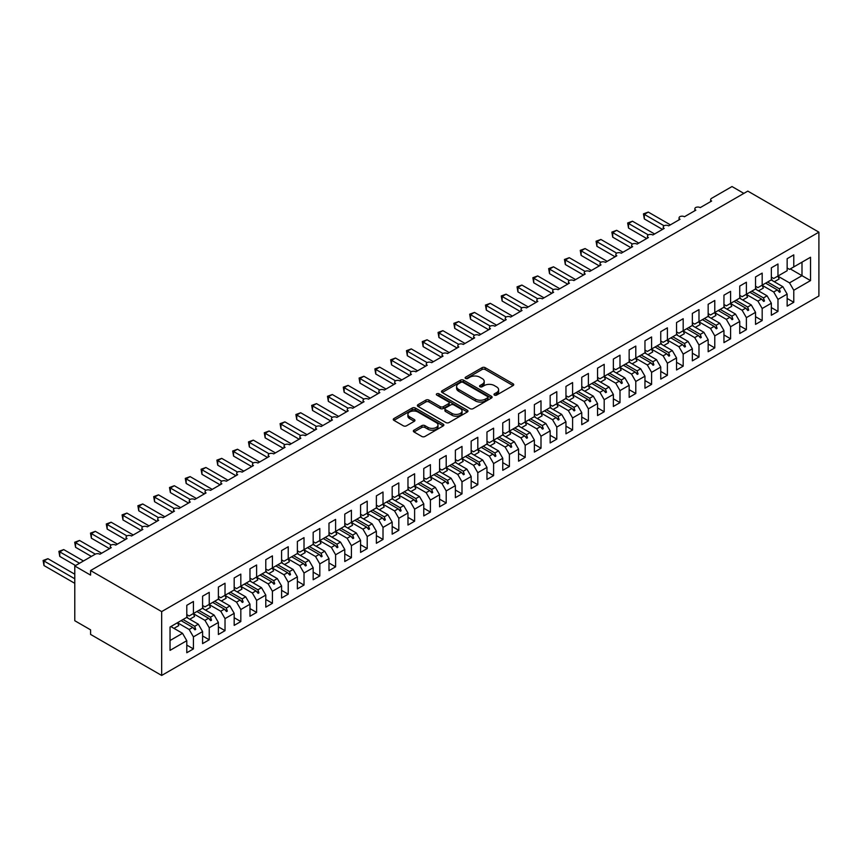 <?xml version="1.0" encoding="UTF-8"?>
<svg xmlns="http://www.w3.org/2000/svg" width="862" height="862" viewBox="0 0 862 862"><rect width="100%" height="100%" fill="white"/><g stroke="black" fill="none" stroke-linecap="round" stroke-linejoin="round"><path stroke-width="1.29" d="M494.432 395.087A1.53 0.884 0 0 0 496.609 395.087L513.084 385.573A2.198 1.271 0 0 0 513.73 384.678A2.198 1.271 0 0 0 513.084 383.784L485.166 367.665A2.198 1.271 0 0 0 482.073 367.665L465.588 377.179A1.53 0.884 0 0 0 465.146 377.804A1.53 0.884 0 0 0 465.588 378.44A1.53 0.884 0 0 0 467.764 378.44L469.898 377.2A7.015 4.051 0 0 1 479.822 377.2L482.149 378.547A7.015 4.051 0 0 1 484.207 381.413A7.015 4.051 0 0 1 482.149 384.28L480.015 385.508A1.53 0.884 0 0 0 479.563 386.133A1.53 0.884 0 0 0 480.015 386.758A1.53 0.884 0 0 0 482.181 386.758L484.315 385.529A7.015 4.051 0 0 1 494.238 385.529L496.566 386.876A7.015 4.051 0 0 1 498.624 389.743A7.015 4.051 0 0 1 496.566 392.609L494.432 393.837A1.53 0.884 0 0 0 493.991 394.462A1.53 0.884 0 0 0 494.432 395.087L494.432 393.837M413.986 430.16A2.198 1.271 0 0 0 413.351 431.054A2.198 1.271 0 0 0 413.986 431.948L421.82 436.474A2.198 1.271 0 0 0 424.923 436.474L443.219 425.914A2.198 1.271 0 0 0 443.865 425.009A2.198 1.271 0 0 0 443.219 424.115L415.312 408.006A2.198 1.271 0 0 0 412.208 408.006L393.912 418.566A2.198 1.271 0 0 0 393.266 419.46A2.198 1.271 0 0 0 393.912 420.354L403.373 425.817A2.198 1.271 0 0 0 406.465 425.817L414.299 421.302A2.198 1.271 0 0 0 414.945 420.408A2.198 1.271 0 0 0 414.299 419.503L409.612 416.799A5.862 3.383 0 0 1 407.888 414.406A5.862 3.383 0 0 1 411.519 411.271A5.862 3.383 0 0 1 417.908 412.014L436.28 422.617A5.862 3.383 0 0 1 438.004 425.009A5.862 3.383 0 0 1 434.383 428.145A5.862 3.383 0 0 1 427.983 427.412L424.923 425.645A2.198 1.271 0 0 0 421.82 425.645L413.986 430.16L413.986 431.948M818.9 232.158L161.668 611.6L161.668 675.452L818.9 296L818.9 232.158L747.807 191.105L90.575 570.558L90.575 575.116L74.778 566L95.154 554.234A3.351 1.939 180 0 1 99.895 554.234L111.273 547.661A3.351 1.939 0 0 1 110.293 546.292A3.351 1.939 0 0 1 111.123 545.021A3.351 1.939 180 0 1 115.691 545.107L127.07 538.545A3.351 1.939 0 0 1 126.089 537.177A3.351 1.939 0 0 1 126.919 535.895A3.351 1.939 180 0 1 131.498 535.992L142.866 529.419A3.351 1.939 0 0 1 141.885 528.05A3.351 1.939 0 0 1 142.715 526.779A3.351 1.939 180 0 1 147.294 526.865L158.673 520.292A3.351 1.939 0 0 1 157.681 518.935A3.351 1.939 0 0 1 158.511 517.653A3.351 1.939 180 0 1 163.09 517.739L174.469 511.177A3.351 1.939 0 0 1 173.488 509.808A3.351 1.939 0 0 1 174.318 508.537A3.351 1.939 180 0 1 178.887 508.623L190.265 502.05A3.351 1.939 0 0 1 189.284 500.682A3.351 1.939 0 0 1 190.114 499.41A3.351 1.939 180 0 1 194.693 499.497L206.061 492.935A3.351 1.939 0 0 1 205.081 491.566A3.351 1.939 0 0 1 205.91 490.295A3.351 1.939 180 0 1 210.49 490.381L221.868 483.808A3.351 1.939 0 0 1 220.877 482.44A3.351 1.939 0 0 1 221.706 481.168A3.351 1.939 180 0 1 226.286 481.255L237.664 474.693A3.351 1.939 0 0 1 236.684 473.324A3.351 1.939 0 0 1 237.513 472.053A3.351 1.939 180 0 1 242.082 472.139L253.46 465.566A3.351 1.939 0 0 1 252.48 464.198A3.351 1.939 0 0 1 253.309 462.926A3.351 1.939 180 0 1 257.889 463.013L269.256 456.451A3.351 1.939 0 0 1 268.276 455.082A3.351 1.939 0 0 1 269.106 453.811A3.351 1.939 180 0 1 273.685 453.897L285.053 447.324A3.351 1.939 0 0 1 284.072 445.956A3.351 1.939 0 0 1 284.902 444.684A3.351 1.939 180 0 1 289.481 444.77L300.86 438.208A3.351 1.939 0 0 1 299.879 436.84A3.351 1.939 0 0 1 300.709 435.569A3.351 1.939 180 0 1 305.277 435.655L316.656 429.082A3.351 1.939 0 0 1 315.675 427.714A3.351 1.939 0 0 1 316.505 426.442A3.351 1.939 180 0 1 321.084 426.528L332.452 419.966A3.351 1.939 0 0 1 331.471 418.598A3.351 1.939 0 0 1 332.301 417.316A3.351 1.939 180 0 1 336.88 417.413L348.248 410.84A3.351 1.939 0 0 1 347.267 409.472A3.351 1.939 0 0 1 348.097 408.2A3.351 1.939 180 0 1 352.677 408.286L364.055 401.724A3.351 1.939 0 0 1 363.074 400.356A3.351 1.939 0 0 1 363.904 399.074A3.351 1.939 180 0 1 368.473 399.171L379.851 392.598A3.351 1.939 0 0 1 378.871 391.229A3.351 1.939 0 0 1 379.7 389.958A3.351 1.939 180 0 1 384.28 390.044L395.647 383.482A3.351 1.939 0 0 1 394.667 382.114A3.351 1.939 0 0 1 395.496 380.832A3.351 1.939 180 0 1 400.076 380.929L411.443 374.356A3.351 1.939 0 0 1 410.463 372.987A3.351 1.939 0 0 1 411.293 371.716A3.351 1.939 180 0 1 415.872 371.802L427.25 365.229A3.351 1.939 0 0 1 426.27 363.861A3.351 1.939 0 0 1 427.099 362.59A3.351 1.939 180 0 1 431.668 362.676L443.046 356.114A3.351 1.939 0 0 1 442.066 354.745A3.351 1.939 0 0 1 442.896 353.474A3.351 1.939 180 0 1 447.475 353.56L458.843 346.987A3.351 1.939 0 0 1 457.862 345.619A3.351 1.939 0 0 1 458.692 344.347A3.351 1.939 180 0 1 463.271 344.434L474.639 337.872A3.351 1.939 0 0 1 473.658 336.503A3.351 1.939 0 0 1 474.488 335.232A3.351 1.939 180 0 1 479.067 335.318L490.446 328.745A3.351 1.939 0 0 1 489.465 327.377A3.351 1.939 0 0 1 490.295 326.105A3.351 1.939 180 0 1 494.863 326.192L506.242 319.63A3.351 1.939 0 0 1 505.261 318.261A3.351 1.939 0 0 1 506.091 316.99A3.351 1.939 180 0 1 510.67 317.076L522.038 310.503A3.351 1.939 0 0 1 521.057 309.135A3.351 1.939 0 0 1 521.887 307.863A3.351 1.939 180 0 1 526.466 307.95L537.834 301.388A3.351 1.939 0 0 1 536.854 300.019A3.351 1.939 0 0 1 537.683 298.748A3.351 1.939 180 0 1 542.263 298.834L553.641 292.261A3.351 1.939 0 0 1 552.661 290.893A3.351 1.939 0 0 1 553.49 289.621A3.351 1.939 180 0 1 558.059 289.707L569.437 283.145A3.351 1.939 0 0 1 568.457 281.777A3.351 1.939 0 0 1 569.286 280.495A3.351 1.939 180 0 1 573.866 280.592L585.233 274.019A3.351 1.939 0 0 1 584.253 272.651A3.351 1.939 0 0 1 585.082 271.379A3.351 1.939 180 0 1 589.662 271.465L601.029 264.903A3.351 1.939 0 0 1 600.049 263.535A3.351 1.939 0 0 1 600.879 262.253A3.351 1.939 180 0 1 605.458 262.35L616.836 255.777A3.351 1.939 0 0 1 615.856 254.409A3.351 1.939 0 0 1 616.686 253.137A3.351 1.939 180 0 1 621.254 253.223L632.633 246.661A3.351 1.939 0 0 1 631.652 245.293A3.351 1.939 0 0 1 632.482 244.011A3.351 1.939 180 0 1 637.05 244.108L648.429 237.535A3.351 1.939 0 0 1 647.448 236.166A3.351 1.939 0 0 1 648.278 234.895A3.351 1.939 180 0 1 652.857 234.981L664.225 228.419A3.351 1.939 0 0 1 663.244 227.051A3.351 1.939 0 0 1 664.074 225.769A3.351 1.939 180 0 1 668.653 225.855L680.032 219.293A3.351 1.939 0 0 1 679.051 217.924A3.351 1.939 0 0 1 679.881 216.653A3.351 1.939 180 0 1 684.45 216.739L695.828 210.166A3.351 1.939 0 0 1 694.847 208.798A3.351 1.939 0 0 1 695.677 207.526A3.351 1.939 180 0 1 700.246 207.613L711.624 201.051A3.351 1.939 0 0 1 710.644 199.682A3.351 1.939 0 0 1 711.624 198.314L732.01 186.548L743.852 193.39M161.668 611.6L90.575 570.558M470.049 408.631A2.198 1.271 0 0 0 473.152 408.631L491.448 398.061A2.198 1.271 0 0 0 492.094 397.166A2.198 1.271 0 0 0 491.448 396.272L463.54 380.164A2.198 1.271 0 0 0 460.437 380.164L442.141 390.723A2.198 1.271 0 0 0 441.495 391.617A2.198 1.271 0 0 0 442.141 392.512L470.049 408.631M437.4 395.421A1.53 0.884 0 0 1 438.963 395.636L467.312 412.004L449.037 422.552A2.198 1.271 0 0 1 445.934 422.552L418.027 406.433L418.027 404.644A2.198 1.271 0 0 0 417.38 405.539A2.198 1.271 0 0 0 418.027 406.433M418.027 404.644L425.85 400.119A2.198 1.271 0 0 1 428.953 400.119L440.277 406.659A2.198 1.271 0 0 0 443.38 406.659L448.574 403.664A2.198 1.271 0 0 0 449.221 402.769A2.198 1.271 0 0 0 448.574 401.875L436.786 395.065A1.53 0.884 0 0 1 436.334 394.44A1.53 0.884 0 0 1 437.282 393.622A1.53 0.884 0 0 1 438.963 393.815L467.333 410.193A2.198 1.271 0 0 1 467.98 411.088A2.198 1.271 0 0 1 467.333 411.982L467.333 410.193M186.785 614.617L189.155 615.985L193.422 613.518L193.422 601.482L186.785 605.307L186.785 617.354L170.04 627.019L170.04 650.368L186.785 640.703L182.528 633.311L170.838 626.566M186.785 645.078L193.422 648.914L193.422 636.867L202.592 631.577L198.325 624.196L186.634 617.44M177.507 622.752L189.155 629.486L193.422 636.867M202.592 605.49L204.962 606.859L209.229 604.402L209.229 592.356L202.592 596.192L202.592 608.227L193.422 613.518M202.592 635.962L209.229 639.787L209.229 627.751L218.388 622.461L214.121 615.069L202.43 608.324M193.303 613.625L204.962 620.36L209.229 627.751M218.388 596.375L220.758 597.743L225.025 595.276L225.025 583.24L218.388 587.065L218.388 599.112L209.229 604.402M218.388 626.836L225.025 630.672L225.025 618.625L234.184 613.335L229.917 605.943L218.226 599.198M209.1 604.51L220.758 611.233L225.025 618.625M234.184 587.248L236.554 588.617L240.821 586.149L240.821 574.114L234.184 577.949L234.184 589.985L225.025 595.276M234.184 617.72L240.821 621.545L240.821 609.509L249.98 604.219L245.724 596.827L234.022 590.071M221.351 600.997L226.178 598.217A17.876 10.322 60 0 0 224.885 595.351L236.554 602.118L240.821 609.509M249.98 578.133L252.35 579.49L256.617 577.034L256.617 564.987L249.98 568.823L249.98 580.859L240.821 586.149M249.98 608.594L256.617 612.429L256.617 600.383L265.787 595.092L261.52 587.701L249.829 580.956M240.703 586.268L252.35 592.991L256.617 600.383M265.787 569.006L268.157 570.375L272.424 567.907L272.424 555.871L265.787 559.707L265.787 571.743L256.617 577.034M265.787 599.467L272.424 603.303L272.424 591.267L281.583 585.977L277.316 578.585L265.625 571.829M256.499 577.141L268.157 583.876L272.424 591.267M281.583 559.88L283.954 561.248L288.22 558.791L288.22 546.745L281.583 550.581L281.583 562.617L272.424 567.907M281.583 590.351L288.22 594.177L288.22 582.141L297.379 576.85L293.112 569.459L281.421 562.714M268.75 573.639L273.566 570.859A17.876 10.322 60 0 0 272.284 567.993L283.954 574.749L288.22 582.141M297.379 550.764L299.75 552.133L304.017 549.665L304.017 537.629L297.379 541.455L297.379 553.501L288.22 558.791M297.379 581.225L304.017 585.061L304.017 573.014L313.175 567.735L308.919 560.343L297.218 553.587M288.091 558.899L299.75 565.634L304.017 573.014M313.175 541.638L315.546 543.006L319.813 540.549L319.813 528.503L313.175 532.339L313.175 544.375L304.017 549.665M313.175 572.109L319.813 575.935L319.813 563.899L328.982 558.608L324.715 551.217L313.025 544.472M303.898 549.784L315.546 556.507L319.813 563.899M328.982 532.522L331.353 533.89L335.609 531.423L335.609 519.387L328.982 523.212L328.982 535.259L319.813 540.549M328.982 562.983L335.609 566.819L335.609 554.772L344.778 549.482L340.512 542.101L328.821 535.345M316.149 546.271L320.966 543.491A17.876 10.322 60 0 0 319.673 540.625L331.353 547.392L335.609 554.772M344.778 523.396L347.149 524.764L351.416 522.307L351.416 510.261L344.778 514.097L344.778 526.132L335.609 531.423M344.778 553.867L351.416 557.692L351.416 545.657L360.575 540.366L356.308 532.975L344.617 526.229M331.945 537.155L336.762 534.375A17.876 10.322 60 0 0 335.48 531.509L347.149 538.265L351.416 545.657M360.575 514.28L362.945 515.648L367.212 513.181L367.212 501.145L360.575 504.97L360.575 517.017L351.416 522.307M360.575 544.741L367.212 548.577L367.212 536.53L376.371 531.24L372.115 523.859L360.413 517.103M351.287 522.415L362.945 529.149L367.212 536.53M376.371 505.154L378.741 506.522L383.008 504.065L383.008 492.019L376.371 495.855L376.371 507.89L367.212 513.181M376.371 535.625L383.008 539.45L383.008 527.415L392.178 522.124L387.911 514.733L376.22 507.987M367.093 513.299L378.741 520.023L383.008 527.415M392.178 496.038L394.548 497.406L398.804 494.939L398.804 482.903L392.178 486.728L392.178 498.775L383.008 504.065M392.178 526.499L398.804 530.335L398.804 518.288L407.974 512.998L403.707 505.617L392.016 498.861M379.345 509.787L384.161 507.007A17.876 10.322 60 0 0 382.868 504.141L394.548 510.907L398.804 518.288M407.974 486.911L410.344 488.28L414.611 485.823L414.611 473.777L407.974 477.613L407.974 489.648L398.804 494.939M407.974 517.383L414.611 521.208L414.611 509.173L423.77 503.882L419.503 496.49L407.812 489.745M398.686 495.057L410.344 501.781L414.611 509.173M423.77 477.796L426.14 479.164L430.407 476.697L430.407 464.661L423.77 468.486L423.77 480.533L414.611 485.823M423.77 508.257L430.407 512.093L430.407 500.046L439.566 494.756L435.31 487.375L423.608 480.619M414.482 485.931L426.14 492.665L430.407 500.046M439.566 468.669L441.937 470.038L446.204 467.581L446.204 455.535L439.566 459.371L439.566 471.406L430.407 476.697M439.566 499.141L446.204 502.966L446.204 490.931L455.373 485.64L451.106 478.248L439.415 471.503M430.289 476.805L441.937 483.539L446.204 490.931M455.373 459.554L457.744 460.922L462 458.455L462 446.419L455.373 450.244L455.373 462.291L446.204 467.581M455.373 490.015L462 493.851L462 481.804L471.169 476.514L466.902 469.133L455.211 462.377M446.085 467.689L457.744 474.412L462 481.804M471.169 450.427L473.54 451.796L477.807 449.339L477.807 437.293L471.169 441.128L471.169 453.164L462 458.455M471.169 480.899L477.807 484.724L477.807 472.688L486.965 467.398L482.698 460.006L471.008 453.261M461.881 458.562L473.54 465.297L477.807 472.688M486.965 441.312L489.336 442.68L493.603 440.213L493.603 428.177L486.965 432.002L486.965 444.049L477.807 449.339M486.965 471.773L493.603 475.608L493.603 463.562L502.761 458.272L498.505 450.88L486.804 444.135M474.132 455.061L478.949 452.281A17.876 10.322 60 0 0 477.667 449.414L489.336 456.17L493.603 463.562M502.761 432.185L505.132 433.554L509.399 431.086L509.399 419.051L502.761 422.886L502.761 434.922L493.603 440.213M502.761 462.646L509.399 466.482L509.399 454.446L518.568 449.156L514.302 441.764L502.611 435.008M493.484 440.32L505.132 447.055L509.399 454.446M518.568 423.07L520.939 424.427L525.195 421.971L525.195 409.924L518.568 413.76L518.568 425.796L509.399 431.086M518.568 453.531L525.195 457.366L525.195 445.32L534.365 440.029L530.098 432.638L518.407 425.893M509.28 431.205L520.939 437.928L525.195 445.32M534.365 413.943L536.735 415.312L541.002 412.844L541.002 400.808L534.365 404.634L534.365 416.68L525.195 421.971M534.365 444.404L541.002 448.24L541.002 436.204L550.161 430.914L545.894 423.522L534.203 416.766M521.532 427.692L526.348 424.912A17.876 10.322 60 0 0 525.066 422.046L536.735 428.813L541.002 436.204M550.161 404.817L552.531 406.185L556.798 403.728L556.798 391.682L550.161 395.518L550.161 407.554L541.002 412.844M550.161 435.288L556.798 439.114L556.798 427.078L565.957 421.787L561.69 414.396L549.999 407.651M537.328 418.576L542.144 415.796A17.876 10.322 60 0 0 540.862 412.93L552.531 419.686L556.798 427.078M565.957 395.701L568.327 397.07L572.594 394.602L572.594 382.566L565.957 386.392L565.957 398.438L556.798 403.728M565.957 426.162L572.594 429.998L572.594 417.951L581.764 412.661L577.497 405.28L565.806 398.524M556.68 403.836L568.327 410.571L572.594 417.951M581.764 386.575L584.134 387.943L588.39 385.486L588.39 373.44L581.764 377.276L581.764 389.312L572.594 394.602M581.764 417.046L588.39 420.871L588.39 408.836L597.56 403.545L593.293 396.154L581.602 389.408M572.476 394.721L584.134 401.444L588.39 408.836M597.56 377.459L599.93 378.827L604.197 376.36L604.197 364.324L597.56 368.149L597.56 380.196L588.39 385.486M597.56 407.92L604.197 411.756L604.197 399.709L613.356 394.419L609.089 387.038L597.398 380.282M584.727 391.208L589.543 388.428A17.876 10.322 60 0 0 588.261 385.562L599.93 392.329L604.197 399.709M613.356 368.333L615.727 369.701L619.993 367.244L619.993 355.198L613.356 359.034L613.356 371.069L604.197 376.36M613.356 398.804L619.993 402.629L619.993 390.594L629.152 385.303L624.885 377.912L613.194 371.166M604.068 376.478L615.727 383.202L619.993 390.594M629.152 359.217L631.523 360.585L635.79 358.118L635.79 346.082L629.152 349.907L629.152 361.954L619.993 367.244M629.152 389.678L635.79 393.514L635.79 381.467L644.959 376.177L640.692 368.796L629.001 362.04M619.864 367.352L631.523 374.086L635.79 381.467M644.959 350.091L647.33 351.459L651.586 349.002L651.586 336.956L644.959 340.792L644.959 352.827L635.79 358.118M644.959 380.562L651.586 384.387L651.586 372.352L660.755 367.061L656.488 359.669L644.798 352.924M632.126 363.85L636.943 361.07A17.876 10.322 60 0 0 635.65 358.204L647.33 364.96L651.586 372.352M660.755 340.975L663.126 342.343L667.393 339.876L667.393 327.84L660.755 331.665L660.755 343.712L651.586 349.002M660.755 371.436L667.393 375.272L667.393 363.225L676.551 357.935L672.285 350.554L660.594 343.798M651.467 349.11L663.126 355.844L667.393 363.225M676.551 331.848L678.922 333.217L683.189 330.76L683.189 318.714L676.551 322.55L676.551 334.585L667.393 339.876M676.551 362.32L683.189 366.145L683.189 354.11L692.348 348.819L688.081 341.427L676.39 334.682M667.263 339.984L678.922 346.718L683.189 354.11M692.348 322.733L694.718 324.101L698.985 321.634L698.985 309.598L692.348 313.423L692.348 325.47L683.189 330.76M692.348 353.194L698.985 357.03L698.985 344.983L708.155 339.693L703.888 332.312L692.197 325.556M683.06 330.868L694.718 337.602L698.985 344.983M708.155 313.606L710.525 314.975L714.781 312.518L714.781 300.472L708.155 304.308L708.155 316.343L698.985 321.634M708.155 344.078L714.781 347.903L714.781 335.868L723.951 330.577L719.684 323.185L707.993 316.44M695.322 327.366L700.138 324.575A17.876 10.322 60 0 0 698.845 321.72L710.525 328.476L714.781 335.868M723.951 304.491L726.321 305.859L730.588 303.392L730.588 291.356L723.951 295.181L723.951 307.228L714.781 312.518M723.951 334.952L730.588 338.788L730.588 326.741L739.747 321.451L735.48 314.059L723.789 307.314M714.663 312.626L726.321 319.349L730.588 326.741M739.747 295.364L742.117 296.733L746.384 294.265L746.384 282.23L739.747 286.065L739.747 298.101L730.588 303.392M739.747 325.836L746.384 329.661L746.384 317.625L755.543 312.335L751.276 304.943L739.585 298.198M726.914 309.124L731.73 306.333A17.876 10.322 60 0 0 730.448 303.467L742.117 310.234L746.384 317.625M755.543 286.249L757.913 287.617L762.18 285.15L762.18 273.114L755.543 276.939L755.543 288.985L746.384 294.265M755.543 316.71L762.18 320.545L762.18 308.499L771.35 303.208L767.083 295.817L755.392 289.072M746.255 294.384L757.913 301.107L762.18 308.499M771.35 277.122L773.72 278.491L777.977 276.023L777.977 263.987L771.35 267.823L771.35 279.859L762.18 285.15M771.35 307.583L777.977 311.419L777.977 299.383L787.146 294.093L787.146 306.129L793.783 302.293L793.783 290.257L810.528 280.592L801.994 275.668L801.994 262.167L810.528 257.242L810.528 280.592M762.062 285.257L773.72 291.992L777.977 299.383M787.146 267.996L789.517 269.364L793.783 266.908L793.783 254.861L787.146 258.697L787.146 270.733L777.977 276.023M787.146 298.467L793.783 302.293M777.858 276.142L789.517 282.865L793.783 290.257M74.778 566L74.778 620.726L90.575 629.842L90.575 634.41L161.668 675.452M193.422 648.914L186.785 652.739L186.785 640.703M209.229 639.787L202.592 643.623L202.592 631.577M225.025 630.672L218.388 634.497L218.388 622.461M240.821 621.545L234.184 625.381L234.184 613.335M256.617 612.429L249.98 616.255L249.98 604.219M272.424 603.303L265.787 607.139L265.787 595.092M288.22 594.177L281.583 598.012L281.583 585.977M304.017 585.061L297.379 588.886L297.379 576.85M319.813 575.935L313.175 579.77L313.175 567.735M335.609 566.819L328.982 570.644L328.982 558.608M351.416 557.692L344.778 561.528L344.778 549.482M367.212 548.577L360.575 552.402L360.575 540.366M383.008 539.45L376.371 543.286L376.371 531.24M398.804 530.335L392.178 534.16L392.178 522.124M414.611 521.208L407.974 525.044L407.974 512.998M430.407 512.093L423.77 515.918L423.77 503.882M446.204 502.966L439.566 506.802L439.566 494.756M462 493.851L455.373 497.676L455.373 485.64M477.807 484.724L471.169 488.56L471.169 476.514M493.603 475.608L486.965 479.434L486.965 467.398M509.399 466.482L502.761 470.318L502.761 458.272M525.195 457.366L518.568 461.192L518.568 449.156M541.002 448.24L534.365 452.076L534.365 440.029M556.798 439.114L550.161 442.949L550.161 430.914M572.594 429.998L565.957 433.823L565.957 421.787M588.39 420.871L581.764 424.707L581.764 412.661M604.197 411.756L597.56 415.581L597.56 403.545M619.993 402.629L613.356 406.465L613.356 394.419M635.79 393.514L629.152 397.339L629.152 385.303M651.586 384.387L644.959 388.223L644.959 376.177M667.393 375.272L660.755 379.097L660.755 367.061M683.189 366.145L676.551 369.981L676.551 357.935M698.985 357.03L692.348 360.855L692.348 348.819M714.781 347.903L708.155 351.739L708.155 339.693M730.588 338.788L723.951 342.613L723.951 330.577M746.384 329.661L739.747 333.497L739.747 321.451M762.18 320.545L755.543 324.371L755.543 312.335M777.977 311.419L771.35 315.255L771.35 303.208M793.783 266.908L810.528 257.242M194.715 612.774L195.717 612.192M183.024 619.53L194.715 626.275L198.325 624.196M189.155 629.486L192.776 627.396L194.931 629.799L195.717 629.346L194.715 626.275M181.085 620.651L192.776 627.396M210.511 603.659L211.513 603.077M198.82 610.404L210.511 617.16L214.121 615.069M204.962 620.36L208.572 618.269L210.727 620.683L211.513 620.22L210.511 617.16M196.881 611.524L208.572 618.269M226.307 594.532L227.309 593.95M214.616 601.288L226.307 608.033L229.917 605.943M220.758 611.233L224.368 609.154L226.523 611.557L227.309 611.104L226.307 608.033M212.677 602.398L224.368 609.154M242.103 585.417L243.116 584.835M230.413 592.162L242.103 598.907L245.724 596.827M236.554 602.118L240.164 600.027L242.319 602.441L243.116 601.978L242.103 598.907M228.473 593.282L240.164 600.027M257.91 576.29L258.912 575.708M246.22 583.035L257.91 589.791L261.52 587.701M252.35 592.991L255.971 590.912L258.126 593.315L258.912 592.862L257.91 589.791M244.28 584.156L255.971 590.912M273.707 567.164L274.709 566.593M262.016 573.92L273.707 580.665L277.316 578.585M268.157 583.876L271.767 581.785L273.922 584.188L274.709 583.736L273.707 580.665M260.076 575.04L271.767 581.785M289.503 558.048L290.505 557.466M277.812 564.793L289.503 571.549L293.112 569.459M283.954 574.749L287.563 572.67L289.718 575.073L290.505 574.62L289.503 571.549M275.872 565.914L287.563 572.67M305.299 548.922L306.312 548.351M293.608 555.678L305.299 562.423L308.919 560.343M299.75 565.634L303.359 563.543L305.514 565.946L306.312 565.494L305.299 562.423M291.668 556.798L303.359 563.543M321.106 539.806L322.108 539.224M309.415 546.551L321.106 553.307L324.715 551.217M315.546 556.507L319.166 554.428L321.321 556.83L322.108 556.378L321.106 553.307M307.475 547.672L319.166 554.428M336.902 530.68L337.904 530.108M325.211 537.435L336.902 544.181L340.512 542.101M331.353 547.392L334.962 545.301L337.117 547.704L337.904 547.251L336.902 544.181M323.272 538.556L334.962 545.301M352.698 521.564L353.7 520.982M341.007 528.309L352.698 535.065L356.308 532.975M347.149 538.265L350.759 536.186L352.914 538.588L353.7 538.136L352.698 535.065M339.068 529.43L350.759 536.186M368.494 512.437L369.507 511.856M356.803 519.193L368.494 525.939L372.115 523.859M362.945 529.149L366.555 527.059L368.71 529.462L369.507 529.009L368.494 525.939M354.864 520.314L366.555 527.059M384.301 503.322L385.303 502.74M372.61 510.067L384.301 516.823L387.911 514.733M378.741 520.023L382.362 517.943L384.517 520.346L385.303 519.883L384.301 516.823M370.66 511.188L382.362 517.943M400.097 494.195L401.099 493.614M388.406 500.951L400.097 507.696L403.707 505.617M394.548 510.907L398.158 508.817L400.313 511.22L401.099 510.767L400.097 507.696M386.467 502.072L398.158 508.817M415.893 485.08L416.896 484.498M404.203 491.825L415.893 498.581L419.503 496.49M410.344 501.781L413.954 499.701L416.109 502.104L416.896 501.641L415.893 498.581M402.263 492.945L413.954 499.701M431.69 475.953L432.702 475.371M419.999 482.709L431.69 489.454L435.31 487.375M426.14 492.665L429.75 490.575L431.905 492.978L432.702 492.525L431.69 489.454M418.059 483.83L429.75 490.575M447.497 466.838L448.499 466.256M435.806 473.583L447.497 480.339L451.106 478.248M441.937 483.539L445.557 481.459L447.712 483.862L448.499 483.399L447.497 480.339M433.855 474.703L445.557 481.459M463.293 457.711L464.295 457.129M451.602 464.467L463.293 471.212L466.902 469.133M457.744 474.412L461.353 472.333L463.508 474.736L464.295 474.283L463.293 471.212M449.662 465.588L461.353 472.333M479.089 448.596L480.091 448.014M467.398 455.341L479.089 462.086L482.698 460.006M473.54 465.297L477.149 463.206L479.304 465.62L480.091 465.157L479.089 462.086M465.458 456.461L477.149 463.206M494.885 439.469L495.898 438.887M483.194 446.225L494.885 452.97L498.505 450.88M489.336 456.17L492.945 454.091L495.1 456.494L495.898 456.041L494.885 452.97M481.255 447.335L492.945 454.091M510.692 430.353L511.694 429.772M499.001 437.099L510.692 443.844L514.302 441.764M505.132 447.055L508.752 444.964L510.907 447.378L511.694 446.915L510.692 443.844M497.051 438.219L508.752 444.964M526.488 421.227L527.49 420.645M514.797 427.972L526.488 434.728L530.098 432.638M520.939 437.928L524.549 435.849L526.704 438.252L527.49 437.799L526.488 434.728M512.858 429.093L524.549 435.849M542.284 412.101L543.286 411.53M530.593 418.857L542.284 425.602L545.894 423.522M536.735 428.813L540.345 426.722L542.5 429.125L543.286 428.673L542.284 425.602M528.654 419.977L540.345 426.722M558.08 402.985L559.093 402.403M546.389 409.73L558.08 416.486L561.69 414.396M552.531 419.686L556.141 417.607L558.296 420.009L559.093 419.557L558.08 416.486M544.45 410.851L556.141 417.607M573.887 393.859L574.889 393.287M562.196 400.614L573.887 407.36L577.497 405.28M568.327 410.571L571.948 408.48L574.092 410.883L574.889 410.431L573.887 407.36M560.246 401.735L571.948 408.48M589.683 384.743L590.686 384.161M577.993 391.488L589.683 398.244L593.293 396.154M584.134 401.444L587.744 399.365L589.899 401.767L590.686 401.315L589.683 398.244M576.053 392.609L587.744 399.365M605.48 375.616L606.482 375.045M593.789 382.372L605.48 389.118L609.089 387.038M599.93 392.329L603.54 390.238L605.695 392.641L606.482 392.188L605.48 389.118M591.849 383.493L603.54 390.238M621.276 366.501L622.289 365.919M609.585 373.246L621.276 380.002L624.885 377.912M615.727 383.202L619.336 381.123L621.491 383.525L622.289 383.062L621.276 380.002M607.645 374.367L619.336 381.123M637.083 357.374L638.085 356.793M625.381 364.13L637.083 370.875L640.692 368.796M631.523 374.086L635.132 371.996L637.287 374.399L638.085 373.946L637.083 370.875M623.442 365.251L635.132 371.996M652.879 348.259L653.881 347.677M641.188 355.004L652.879 361.76L656.488 359.669M647.33 364.96L650.939 362.88L653.094 365.283L653.881 364.82L652.879 361.76M639.248 356.125L650.939 362.88M668.675 339.132L669.677 338.55M656.984 345.888L668.675 352.633L672.285 350.554M663.126 355.844L666.735 353.754L668.89 356.157L669.677 355.704L668.675 352.633M655.045 347.009L666.735 353.754M684.471 330.017L685.484 329.435M672.78 336.762L684.471 343.518L688.081 341.427M678.922 346.718L682.532 344.638L684.687 347.041L685.484 346.578L684.471 343.518M670.841 337.882L682.532 344.638M700.278 320.89L701.28 320.308M688.576 327.646L700.278 334.391L703.888 332.312M694.718 337.602L698.328 335.512L700.483 337.915L701.28 337.462L700.278 334.391M686.637 328.767L698.328 335.512M716.074 311.775L717.076 311.193M704.383 318.52L716.074 325.276L719.684 323.185M710.525 328.476L714.135 326.386L716.29 328.799L717.076 328.336L716.074 325.276M702.444 319.64L714.135 326.386M731.87 302.648L732.872 302.066M720.179 309.404L731.87 316.149L735.48 314.059M726.321 319.349L729.931 317.27L732.086 319.673L732.872 319.22L731.87 316.149M718.24 310.525L729.931 317.27M747.666 293.533L748.679 292.951M735.976 300.278L747.666 307.023L751.276 304.943M742.117 310.234L745.727 308.143L747.882 310.557L748.679 310.094L747.666 307.023M734.036 301.398L745.727 308.143M763.473 284.406L764.475 283.824M751.772 291.162L763.473 297.907L767.083 295.817M757.913 301.107L761.523 299.028L763.678 301.431L764.475 300.978L763.473 297.907M749.832 292.272L761.523 299.028M779.27 275.29L780.272 274.709M767.579 282.036L779.27 288.781L782.879 286.701L771.188 279.945M773.72 291.992L777.33 289.901L779.485 292.315L780.272 291.852L779.27 288.781M765.639 283.156L777.33 289.901M782.879 286.701L787.146 294.093M789.517 282.865L801.994 275.668L790.303 268.912M170.04 640.52L182.528 633.311M777.783 290.419L780.272 291.852M761.986 299.545L764.475 300.978M746.19 308.661L748.679 310.094M730.394 317.787L732.872 319.22M714.598 326.903L717.076 328.336M698.791 336.029L701.28 337.462M682.995 345.145L685.484 346.578M667.199 354.271L669.677 355.704M651.403 363.387L653.881 364.82M635.596 372.513L638.085 373.946M619.8 381.629L622.289 383.062M604.003 390.755L606.482 392.188M588.207 399.871L590.686 401.315M572.4 408.997L574.889 410.431M556.604 418.124L559.093 419.557M540.808 427.24L543.286 428.673M525.012 436.366L527.49 437.799M509.205 445.482L511.694 446.915M493.409 454.608L495.898 456.041M477.613 463.724L480.091 465.157M461.816 472.85L464.295 474.283M446.01 481.966L448.499 483.399M430.213 491.092L432.702 492.525M414.417 500.208L416.896 501.641M398.621 509.334L401.099 510.767M382.814 518.45L385.303 519.883M367.018 527.576L369.507 529.009M351.222 536.692L353.7 538.136M335.426 545.818L337.904 547.251M319.619 554.934L322.108 556.378M303.823 564.06L306.312 565.494M288.027 573.187L290.505 574.62M272.23 582.303L274.709 583.736M256.423 591.429L258.912 592.862M240.627 600.545L243.116 601.978M224.831 609.671L227.309 611.104M209.035 618.787L211.513 620.22M193.228 627.913L195.717 629.346M495.047 395.302L496.566 394.43A7.015 4.051 0 0 0 498.624 391.563L498.624 389.743M484.207 381.413L484.207 383.234A7.015 4.051 0 0 1 482.149 386.101L480.63 386.973M513.052 385.594L485.166 369.496A2.198 1.271 0 0 0 482.073 369.496L466.202 378.655M491.448 396.272L491.448 398.061L463.54 381.985A2.198 1.271 0 0 0 460.437 381.985L442.163 392.533L442.141 390.723M487.58 397.791A1.53 0.884 0 0 0 488.021 397.166A1.53 0.884 0 0 0 487.58 396.542L463.077 382.394A1.53 0.884 0 0 0 460.901 382.394L458.649 383.698A7.015 4.051 0 0 0 456.601 386.564A7.015 4.051 0 0 0 458.649 389.43L475.404 399.095A7.015 4.051 0 0 0 485.328 399.095L487.58 397.791L487.58 399.623A1.53 0.884 0 0 0 488.021 398.998L488.021 397.166M456.601 386.564L456.601 388.385A7.015 4.051 0 0 0 458.649 391.251L458.649 389.43M487.58 399.623L485.328 400.916A7.015 4.051 0 0 1 475.404 400.916L458.649 391.251M418.048 406.455L425.85 401.951L425.85 400.119M449.221 402.769L449.221 404.59A2.198 1.271 0 0 1 448.574 405.485L443.38 408.48A2.198 1.271 0 0 1 440.277 408.48L428.953 401.951A2.198 1.271 0 0 0 425.85 401.951M452.022 413.437A5.862 3.383 0 0 0 458.412 414.18A5.862 3.383 0 0 0 462.043 411.045A5.862 3.383 0 0 0 460.319 408.653L453.843 404.914A2.198 1.271 0 0 0 450.74 404.914L445.546 407.909A2.198 1.271 0 0 0 444.911 408.803A2.198 1.271 0 0 0 445.546 409.709L452.022 413.437L452.022 415.268A5.862 3.383 0 0 0 458.412 416.001A5.862 3.383 0 0 0 462.043 412.876L462.043 411.045M444.911 408.803L444.911 410.635A2.198 1.271 0 0 0 445.546 411.53L445.546 409.709M452.022 415.268L445.546 411.53M438.004 425.009L438.004 426.841A5.862 3.383 0 0 1 434.383 429.966A5.862 3.383 0 0 1 427.983 429.233L424.923 427.466A2.198 1.271 0 0 0 421.82 427.466L414.019 431.97M407.888 414.406L407.888 416.227A5.862 3.383 0 0 0 409.612 418.62L409.612 416.799M414.299 419.503L414.299 421.302L409.612 418.62M443.197 425.925L415.312 409.827A2.198 1.271 0 0 0 412.208 409.827L393.934 420.376M643.451 213.862L644.323 214.369L644.323 218.926L643.451 213.862L648.278 212.084L644.323 214.369L664.074 225.769M644.323 218.926L662.49 229.421M648.278 212.084L670.388 224.853M771.35 278.652A17.876 10.322 60 0 1 772.352 280.624M777.836 276.109A17.876 10.322 60 0 1 779.129 278.976L774.313 281.755M627.655 222.989L628.527 223.484L628.527 228.053L627.655 222.989L632.471 221.211L628.527 223.484L648.278 234.895M628.527 228.053L646.694 238.537M632.471 221.211L654.592 233.979M755.543 287.779A17.876 10.322 60 0 1 756.556 289.74M762.04 285.225A17.876 10.322 60 0 1 763.333 288.091L758.517 290.871M611.858 232.104L612.72 232.611L612.72 237.169L611.858 232.104L616.675 230.326L612.72 232.611L632.482 244.011M612.72 237.169L630.898 247.663M616.675 230.326L638.796 243.095M739.747 296.894A17.876 10.322 60 0 1 740.76 298.866M746.244 294.351A17.876 10.322 60 0 1 747.537 297.218L742.71 299.998M596.062 241.231L596.924 241.737L596.924 246.295L596.062 241.231L600.879 239.453L596.924 241.737L616.675 253.137M596.924 246.295L615.091 256.779M600.879 239.453L622.989 252.221M723.951 306.021A17.876 10.322 60 0 1 724.953 307.982M580.255 250.357L581.128 250.853L581.128 255.411L580.255 250.357L585.082 248.568L581.128 250.853L600.879 262.253M581.128 255.411L599.295 265.905M585.082 248.568L607.193 261.348M708.155 315.136A17.876 10.322 60 0 1 709.157 317.108M714.641 312.594A17.876 10.322 60 0 1 715.934 315.46L711.118 318.24M564.459 259.473L565.332 259.979L565.332 264.537L564.459 259.473L569.276 257.695L565.332 259.979L585.082 271.379M565.332 264.537L583.499 275.021M569.276 257.695L591.397 270.463M692.348 324.263A17.876 10.322 60 0 1 693.36 326.235M548.663 268.599L549.525 269.095L549.525 273.653L548.663 268.599L553.479 266.811L549.525 269.095L569.286 280.506M549.525 273.653L567.702 284.148M553.479 266.811L575.601 279.59M676.551 333.378A17.876 10.322 60 0 1 677.564 335.35M683.049 330.836A17.876 10.322 60 0 1 684.342 333.702L679.525 336.482M532.867 277.715L533.729 278.221L533.729 282.779L532.867 277.715L537.683 275.937L533.729 278.221L553.479 289.621M533.729 282.779L551.895 293.263M537.683 275.937L559.794 288.705M660.755 342.505A17.876 10.322 60 0 1 661.757 344.477M667.253 339.962A17.876 10.322 60 0 1 668.535 342.817L663.718 345.608M517.06 286.841L517.933 287.337L517.933 291.895L517.06 286.841L521.887 285.063L517.933 287.337L537.683 298.748M517.933 291.895L536.099 302.39M521.887 285.063L543.997 297.832M644.959 351.631A17.876 10.322 60 0 1 645.961 353.592M651.457 349.078A17.876 10.322 60 0 1 652.739 351.944L647.922 354.724M501.264 295.957L502.137 296.463L502.137 301.021L501.264 295.957L506.08 294.179L502.137 296.463L521.887 307.863M502.137 301.021L520.303 311.505M506.08 294.179L528.201 306.947M629.152 360.747A17.876 10.322 60 0 1 630.165 362.719M485.468 305.083L486.33 305.579L486.33 310.137L485.468 305.083L490.284 303.305L486.33 305.579L506.091 316.99M486.33 310.137L504.507 320.632M490.284 303.305L512.405 316.074M613.356 369.873A17.876 10.322 60 0 1 614.369 371.834M619.853 367.32A17.876 10.322 60 0 1 621.146 370.186L616.33 372.966M469.671 314.199L470.533 314.705L470.533 319.263L469.671 314.199L474.488 312.421L470.533 314.705L490.284 326.105M470.533 319.263L488.7 329.758M474.488 312.421L496.609 325.19M597.56 378.989A17.876 10.322 60 0 1 598.562 380.961M604.057 376.446A17.876 10.322 60 0 1 605.339 379.312L600.523 382.092M453.865 323.325L454.737 323.821L454.737 328.39L453.865 323.325L458.692 321.548L454.737 323.821L474.488 335.232M454.737 328.39L472.904 338.874M458.692 321.548L480.802 334.316M581.764 388.115A17.876 10.322 60 0 1 582.766 390.077M438.068 332.441L438.941 332.947L438.941 337.505L438.068 332.441L442.885 330.663L438.941 332.947L458.692 344.347M438.941 337.505L457.108 348M442.885 330.663L465.006 343.432M565.957 397.231A17.876 10.322 60 0 1 566.97 399.203M572.454 394.688A17.876 10.322 60 0 1 573.747 397.554L568.931 400.334M422.272 341.567L423.145 342.063L423.145 346.632L422.272 341.567L427.089 339.79L423.145 342.063L442.896 353.474M423.145 346.632L441.312 357.116M427.089 339.79L449.21 352.558M550.161 406.358A17.876 10.322 60 0 1 551.174 408.319M556.658 403.804A17.876 10.322 60 0 1 557.951 406.67L553.135 409.45M406.476 350.683L407.338 351.19L407.338 355.747L406.476 350.683L411.293 348.905L407.338 351.19L427.099 362.59M407.338 355.747L425.505 366.242M411.293 348.905L433.414 361.674M534.365 415.473A17.876 10.322 60 0 1 535.367 417.445M390.669 359.81L391.542 360.305L391.542 364.874L390.669 359.81L395.496 358.032L391.542 360.305L411.293 371.716M391.542 364.874L409.709 375.358M395.496 358.032L417.607 370.8M518.568 424.6A17.876 10.322 60 0 1 519.57 426.561M374.873 368.925L375.746 369.432L375.746 373.989L374.873 368.925L379.689 367.147L375.746 369.432L395.496 380.832M375.746 373.989L393.912 384.484M379.689 367.147L401.811 379.916M502.761 433.715A17.876 10.322 60 0 1 503.774 435.687M509.259 431.172A17.876 10.322 60 0 1 510.552 434.039L505.735 436.818M359.077 378.052L359.95 378.547L359.95 383.116L359.077 378.052L363.893 376.274L359.95 378.547L379.7 389.958M359.95 383.116L378.116 393.6M363.893 376.274L386.014 389.042M486.965 442.842A17.876 10.322 60 0 1 487.978 444.803M493.463 440.288A17.876 10.322 60 0 1 494.756 443.154L489.939 445.934M343.281 387.167L344.143 387.674L344.143 392.232L343.281 387.167L348.097 385.389L344.143 387.674L363.904 399.074M344.143 392.232L362.309 402.726M348.097 385.389L370.218 398.158M471.169 451.957A17.876 10.322 60 0 1 472.171 453.929M327.474 396.294L328.347 396.8L328.347 401.358L327.474 396.294L332.301 394.516L328.347 396.8L348.097 408.2M328.347 401.358L346.513 411.842M332.301 394.516L354.411 407.284M455.373 461.084A17.876 10.322 60 0 1 456.375 463.045M461.87 458.541A17.876 10.322 60 0 1 463.153 461.396L458.336 464.187M311.678 405.42L312.55 405.916L312.55 410.474L311.678 405.42L316.494 403.631L312.55 405.916L332.301 417.316M312.55 410.474L330.717 420.968M316.494 403.631L338.615 416.411M439.566 470.199A17.876 10.322 60 0 1 440.579 472.171M446.063 467.657A17.876 10.322 60 0 1 447.356 470.523L442.54 473.303M295.882 414.536L296.754 415.042L296.754 419.6L295.882 414.536L300.698 412.758L296.754 415.042L316.505 426.442M296.754 419.6L314.921 430.084M300.698 412.758L322.819 425.526M423.77 479.326A17.876 10.322 60 0 1 424.783 481.298M430.267 476.783A17.876 10.322 60 0 1 431.56 479.638L426.744 482.429M280.085 423.662L280.947 424.158L280.947 428.716L280.085 423.662L284.902 421.874L280.947 424.158L300.709 435.569M280.947 428.716L299.114 439.211M284.902 421.874L307.023 434.653M407.974 488.442A17.876 10.322 60 0 1 408.976 490.413M414.471 485.899A17.876 10.322 60 0 1 415.764 488.765L410.937 491.545M264.278 432.778L265.151 433.284L265.151 437.842L264.278 432.778L269.106 431L265.151 433.284L284.902 444.684M265.151 437.842L283.318 448.326M269.106 431L291.216 443.768M392.178 497.568A17.876 10.322 60 0 1 393.18 499.54M398.675 495.025A17.876 10.322 60 0 1 399.957 497.88L395.141 500.671M248.482 441.904L249.355 442.4L249.355 446.958L248.482 441.904L253.299 440.126L249.355 442.4L269.106 453.811M249.355 446.958L267.522 457.453M253.299 440.126L275.42 452.895M376.371 506.694A17.876 10.322 60 0 1 377.384 508.655M232.686 451.02L233.559 451.526L233.559 456.084L232.686 451.02L237.503 449.242L233.559 451.526L253.309 462.926M233.559 456.084L251.726 466.568M237.503 449.242L259.624 462.01M360.575 515.81A17.876 10.322 60 0 1 361.587 517.782M367.072 513.267A17.876 10.322 60 0 1 368.365 516.133L363.548 518.913M216.89 460.146L217.752 460.642L217.752 465.211L216.89 460.146L221.706 458.368L217.752 460.642L237.513 472.053M217.752 465.211L235.919 475.695M221.706 458.368L243.827 471.137M344.778 524.936A17.876 10.322 60 0 1 345.781 526.897M351.276 522.383A17.876 10.322 60 0 1 352.569 525.249L347.742 528.029M201.083 469.262L201.956 469.768L201.956 474.326L201.083 469.262L205.91 467.484L201.956 469.768L221.706 481.168M201.956 474.326L220.122 484.821M205.91 467.484L228.021 480.253M328.982 534.052A17.876 10.322 60 0 1 329.984 536.024M185.287 478.388L186.16 478.884L186.16 483.453L185.287 478.388L190.103 476.611L186.16 478.884L205.91 490.295M186.16 483.453L204.326 493.937M190.103 476.611L212.224 489.379M313.175 543.179A17.876 10.322 60 0 1 314.188 545.14M169.491 487.504L170.364 488.011L170.364 492.568L169.491 487.504L174.307 485.726L170.364 488.011L190.114 499.41M170.364 492.568L188.53 503.063M174.307 485.726L196.428 498.495M297.379 552.294A17.876 10.322 60 0 1 298.392 554.266M303.877 549.751A17.876 10.322 60 0 1 305.17 552.617L300.353 555.397M153.695 496.631L154.557 497.126L154.557 501.695L153.695 496.631L158.511 494.853L154.557 497.126L174.318 508.537M154.557 501.695L172.723 512.179M158.511 494.853L180.632 507.621M281.583 561.421A17.876 10.322 60 0 1 282.585 563.382M288.08 558.867A17.876 10.322 60 0 1 289.373 561.733L284.546 564.513M137.888 505.746L138.76 506.253L138.76 510.81L137.888 505.746L142.715 503.968L138.76 506.253L158.511 517.653M138.76 510.81L156.927 521.305M142.715 503.968L164.825 516.737M265.787 570.536A17.876 10.322 60 0 1 266.789 572.508M122.092 514.873L122.964 515.368L122.964 519.937L122.092 514.873L126.908 513.095L122.964 515.368L142.715 526.779M122.964 519.937L141.131 530.421M126.908 513.095L149.029 525.863M249.98 579.663A17.876 10.322 60 0 1 250.993 581.624M256.477 577.109A17.876 10.322 60 0 1 257.77 579.975L252.954 582.755M106.295 523.988L107.168 524.495L107.168 529.052L106.295 523.988L111.112 522.21L107.168 524.495L126.919 535.895M107.168 529.052L125.335 539.547M111.112 522.21L133.233 534.979M234.184 588.778A17.876 10.322 60 0 1 235.197 590.75M240.681 586.235A17.876 10.322 60 0 1 241.974 589.102L237.158 591.882M90.499 533.115L91.361 533.61L91.361 538.179L90.499 533.115L95.316 531.337L91.361 533.61L111.123 545.021M91.361 538.179L109.528 548.663M95.316 531.337L117.437 544.105M218.388 597.905A17.876 10.322 60 0 1 219.39 599.866M74.692 542.241L75.565 542.737L75.565 547.295L74.692 542.241L79.519 540.452L75.565 542.737L95.316 554.137M75.565 547.295L91.361 556.421M79.519 540.452L101.63 553.221M202.592 607.02A17.876 10.322 60 0 1 203.594 608.992M209.089 604.477A17.876 10.322 60 0 1 210.371 607.344L205.555 610.124M58.896 551.357L59.769 551.863L59.769 556.421L58.896 551.357L63.713 549.579L59.769 551.863L79.519 563.263M59.769 556.421L75.565 565.537M63.713 549.579L83.463 560.979M186.785 616.147A17.876 10.322 60 0 1 187.797 618.108M193.282 613.604A17.876 10.322 60 0 1 194.575 616.459L189.759 619.25M43.1 560.483L43.973 560.979L43.973 565.537L43.1 560.483L47.916 558.695L43.973 560.979L74.778 578.768M43.973 565.537L74.778 583.326M47.916 558.695L74.778 574.211M171.484 626.189A17.876 10.322 60 0 1 172.001 627.234M177.486 622.72A17.876 10.322 60 0 1 178.779 625.586L173.962 628.366M496.566 394.43L496.566 392.609M480.015 386.758L480.015 385.508M482.149 386.101L482.149 384.28M465.588 378.44L465.588 377.179M482.073 369.496L482.073 367.665M485.166 369.496L485.166 367.665M513.084 385.573L513.084 383.784M460.437 381.985L460.437 380.164M463.54 381.985L463.54 380.164M475.404 400.916L475.404 399.095M485.328 400.916L485.328 399.095M428.953 401.951L428.953 400.119M440.277 408.48L440.277 406.659M443.38 408.48L443.38 406.659M448.574 405.485L448.574 403.664M438.963 395.636L438.963 393.815M421.82 427.466L421.82 425.645M424.923 427.466L424.923 425.645M427.983 429.233L427.983 427.412M393.912 420.354L393.912 418.566M412.208 409.827L412.208 408.006M415.312 409.827L415.312 408.006M443.219 425.914L443.219 424.115M710.644 201.622L710.644 199.682M694.847 210.737L694.847 208.798M679.051 219.864L679.051 217.924M663.244 228.98L663.244 227.051M647.448 238.106L647.448 236.166M631.652 247.222L631.652 245.293M615.856 256.348L615.856 254.409M600.049 265.464L600.049 263.535M584.253 274.59L584.253 272.651M568.457 283.706L568.457 281.777M552.661 292.832L552.661 290.893M536.854 301.948L536.854 300.019M521.057 311.074L521.057 309.135M505.261 320.19L505.261 318.261M489.465 329.316L489.465 327.377M473.658 338.432L473.658 336.503M457.862 347.558L457.862 345.619M442.066 356.685L442.066 354.745M426.27 365.8L426.27 363.861M410.463 374.927L410.463 372.987M394.667 384.043L394.667 382.114M378.871 393.169L378.871 391.229M363.074 402.285L363.074 400.356M347.267 411.411L347.267 409.472M331.471 420.527L331.471 418.598M315.675 429.653L315.675 427.714M299.879 438.769L299.879 436.84M284.072 447.895L284.072 445.956M268.276 457.011L268.276 455.082M252.48 466.137L252.48 464.198M236.684 475.253L236.684 473.324M220.877 484.379L220.877 482.44M205.081 493.495L205.081 491.566M189.284 502.621L189.284 500.682M173.488 511.748L173.488 509.808M157.681 520.863L157.681 518.935M141.885 529.99L141.885 528.05M126.089 539.106L126.089 537.177M110.293 548.232L110.293 546.292"/></g></svg>

